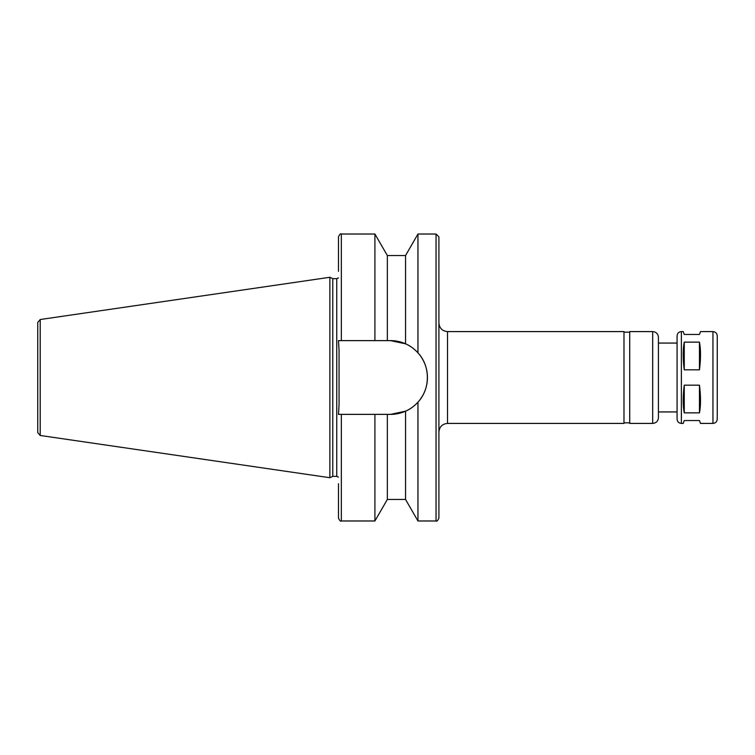 <?xml version="1.0" encoding="UTF-8"?>
<svg xmlns="http://www.w3.org/2000/svg" width="755" height="755" viewBox="0 0 755 755"><rect width="100%" height="100%" fill="white"/><g stroke="black" fill="none" stroke-linecap="round" stroke-linejoin="round"><path stroke-width="1.13" d="M681.378 423.413C678.764 423.159 677.329 421.724 677.075 419.11L677.075 335.89C677.329 333.276 678.764 331.841 681.378 331.587L681.378 423.413L683.209 423.413L684.247 420.544L699.46 420.544L700.508 423.413L712.947 423.413C715.561 423.159 716.995 421.724 717.25 419.11L717.25 335.89C716.995 333.276 715.561 331.841 712.947 331.587L712.947 423.413M699.46 412.862L684.247 412.862C682.869 405.539 682.869 396.309 684.247 385.182L699.46 385.182C700.848 396.309 700.848 405.539 699.46 412.862L699.46 385.182M684.247 412.862L684.247 385.182M699.46 369.818L684.247 369.818C682.869 358.691 682.869 349.461 684.247 342.138L699.46 342.138C700.848 349.461 700.848 358.691 699.46 369.818L699.46 342.138M684.247 369.818L684.247 342.138M712.947 331.587L700.508 331.587L699.46 334.456L684.247 334.456L683.209 331.587L681.378 331.587M387.343 255.549L374.914 234.022L374.914 340.628L387.343 340.628L387.343 255.549L405.539 255.549L405.539 343.808L390.552 340.628L405.539 343.808C409.871 345.62 414.014 348.621 417.959 352.83C430.501 366.232 430.501 388.768 417.959 402.17L417.959 520.978L436.041 520.978C436.739 521.705 437.692 520.752 438.91 518.109L438.91 236.891L436.041 234.022L436.041 520.978M405.539 255.549L417.959 234.022L436.041 234.022M417.959 234.022L417.959 352.83M387.343 340.628L390.552 340.628A36.872 36.872 0 0 1 427.434 377.5A36.872 36.872 0 0 1 390.552 414.372L338.476 414.372L339.052 404.774L339.052 350.226L338.476 340.628L374.914 340.628M341.345 340.628L341.345 234.022C340.647 233.295 339.693 234.248 338.476 236.891L338.476 271.328M417.959 402.17C414.014 406.379 409.871 409.38 405.539 411.192L390.552 414.372M405.539 411.192L405.539 499.451L417.959 520.978M447.517 331.587L447.517 423.413L623.989 423.413L623.989 331.587L447.517 331.587C442.288 331.077 439.419 328.208 438.91 322.98M623.989 332.162L629.727 332.162M652.688 331.587L629.727 331.587L629.727 423.413L652.688 423.413C656.17 423.074 658.086 421.158 658.426 417.675L658.426 337.325C658.086 333.842 656.17 331.926 652.688 331.587L652.688 423.413M658.426 343.063L677.075 343.063M37.75 338.759L37.75 416.241M40.204 319.525L37.75 322.366L37.75 432.634L40.204 435.475L329.869 477.717L329.869 277.283L40.204 319.525L40.204 435.475M329.869 277.283L332.785 278.642L332.785 476.358L329.869 477.717M332.785 278.642L336.749 278.642L336.749 476.358L338.476 477.132M339.052 350.226L339.052 404.774M338.476 277.868L336.749 278.642M341.345 414.372L341.345 520.978C340.647 521.705 339.693 520.752 338.476 518.109L338.476 483.672M374.914 414.372L374.914 520.978L341.345 520.978M387.343 414.372L387.343 499.451L374.914 520.978M341.345 234.022L374.914 234.022M447.517 423.413C442.288 423.923 439.419 426.792 438.91 432.02M623.989 422.838L629.727 422.838M658.426 411.937L677.075 411.937M332.785 476.358L336.749 476.358M387.343 499.451L405.539 499.451"/></g></svg>
